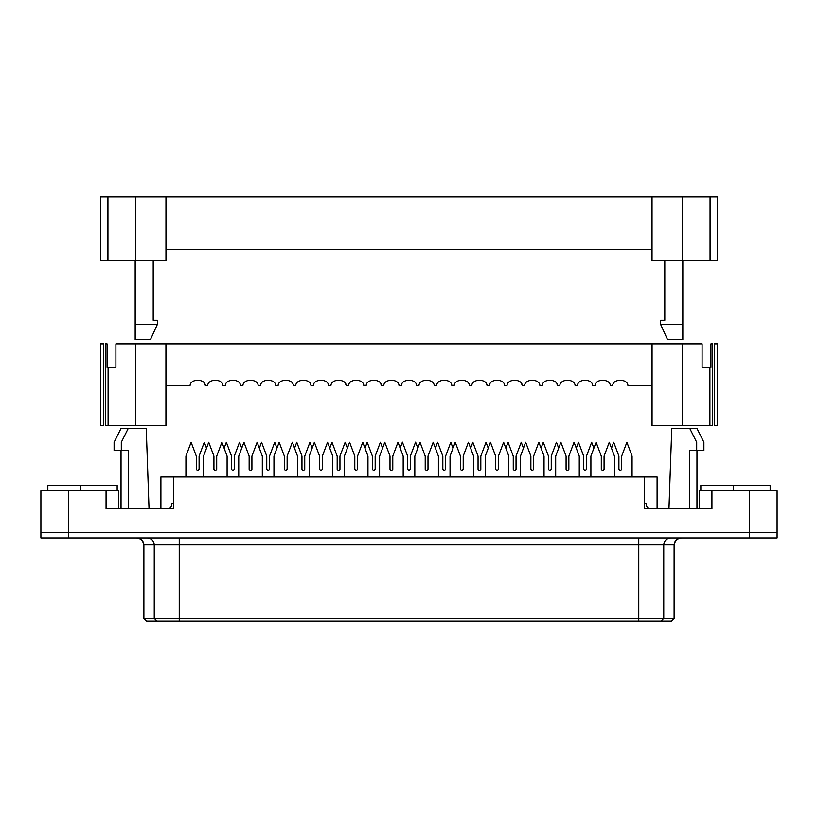 <?xml version="1.0" encoding="UTF-8"?>
<svg xmlns="http://www.w3.org/2000/svg" width="818" height="818" viewBox="0 0 818 818"><rect width="100%" height="100%" fill="white"/><g stroke="black" fill="none" stroke-linecap="round" stroke-linejoin="round"><path stroke-width="1.23" d="M410.391 469.174L409 470.554L410.391 469.174L410.391 456.004L415.585 442.139L417.834 448.121L415.585 442.139L410.391 456.004L410.391 469.174L409 470.554L407.609 469.174L409 470.554L407.609 469.174L407.609 456.004L407.609 469.174M400.166 448.121L402.415 442.139L407.609 456.004L402.415 442.139L400.166 448.121M425.217 469.307L426.607 470.698L425.217 469.307L425.217 456.137L420.023 442.272L414.818 456.137L414.818 476.935L414.818 456.137L420.023 442.272L425.217 456.137L425.217 469.307L426.607 470.698L427.998 469.307L426.607 470.698L427.998 469.307L427.998 456.137L427.998 469.307M438.397 476.935L438.397 456.137L433.192 442.272L427.998 456.137L433.192 442.272L438.397 456.137L438.397 476.935M601.302 469.307L602.682 470.698L601.302 469.307L601.302 456.137L596.097 442.272L590.903 456.137L590.903 476.935L590.903 456.137L596.097 442.272L601.302 456.137L601.302 469.307L602.682 470.698L604.073 469.307L602.682 470.698L604.073 469.307L604.073 456.137L604.073 469.307M614.471 476.935L614.471 456.137L609.267 442.272L604.073 456.137L609.267 442.272L614.471 456.137L614.471 476.935M566.087 469.307L567.467 470.698L566.087 469.307L566.087 456.137L560.882 442.272L555.688 456.137L555.688 476.935L555.688 456.137L560.882 442.272L566.087 456.137L566.087 469.307L567.467 470.698L568.858 469.307L567.467 470.698L568.858 469.307L568.858 456.137L568.858 469.307M579.256 476.935L579.256 456.137L574.052 442.272L568.858 456.137L574.052 442.272L579.256 456.137L579.256 476.935M586.465 469.307L586.465 456.137L591.659 442.272L593.878 448.192L591.659 442.272L586.465 456.137L586.465 469.307L585.075 470.698L586.465 469.307L585.075 470.698L583.694 469.307L583.694 456.137L578.49 442.272L576.271 448.192L578.49 442.272L583.694 456.137L583.694 469.307L585.075 470.698L583.694 469.307M551.25 469.307L551.25 456.137L556.445 442.272L558.663 448.192L556.445 442.272L551.25 456.137L551.25 469.307L549.86 470.698L551.25 469.307L549.86 470.698L548.479 469.307L548.479 456.137L543.275 442.272L541.056 448.192L543.275 442.272L548.479 456.137L548.479 469.307L549.86 470.698L548.479 469.307M530.872 469.307L532.252 470.698L530.872 469.307L530.872 456.137L525.667 442.272L520.473 456.137L520.473 476.935L520.473 456.137L525.667 442.272L530.872 456.137L530.872 469.307L532.252 470.698L533.643 469.307L532.252 470.698L533.643 469.307L533.643 456.137L533.643 469.307M544.042 476.935L544.042 456.137L538.837 442.272L533.643 456.137L538.837 442.272L544.042 456.137L544.042 476.935M516.035 469.307L516.035 456.137L521.23 442.272L523.448 448.192L521.23 442.272L516.035 456.137L516.035 469.307L514.645 470.698L516.035 469.307L514.645 470.698L513.264 469.307L513.264 456.137L508.06 442.272L505.841 448.192L508.06 442.272L513.264 456.137L513.264 469.307L514.645 470.698L513.264 469.307M460.442 469.307L461.822 470.698L460.442 469.307L460.442 456.137L455.237 442.272L450.043 456.137L450.043 476.935L450.043 456.137L455.237 442.272L460.442 456.137L460.442 469.307L461.822 470.698L463.213 469.307L461.822 470.698L463.213 469.307L463.213 456.137L463.213 469.307M473.612 476.935L473.612 456.137L468.407 442.272L463.213 456.137L468.407 442.272L473.612 456.137L473.612 476.935M495.657 469.307L497.037 470.698L495.657 469.307L495.657 456.137L490.452 442.272L485.258 456.137L485.258 476.935L485.258 456.137L490.452 442.272L495.657 456.137L495.657 469.307L497.037 470.698L498.428 469.307L497.037 470.698L498.428 469.307L498.428 456.137L498.428 469.307M508.827 476.935L508.827 456.137L503.622 442.272L498.428 456.137L503.622 442.272L508.827 456.137L508.827 476.935M480.82 469.307L480.82 456.137L486.015 442.272L488.234 448.192L486.015 442.272L480.82 456.137L480.82 469.307L479.43 470.698L480.82 469.307L479.43 470.698L478.049 469.307L478.049 456.137L472.845 442.272L470.626 448.192L472.845 442.272L478.049 456.137L478.049 469.307L479.43 470.698L478.049 469.307M737.417 485.258L770.116 485.258L733.593 485.258L733.593 490.8L733.593 485.258L700.842 485.258L700.842 490.8M84.407 485.258L117.097 485.258L80.583 485.258L80.583 490.8L80.583 485.258L47.833 485.258L47.833 490.8M445.606 469.307L445.606 456.137L450.8 442.272L453.019 448.192L450.8 442.272L445.606 456.137L445.606 469.307L444.215 470.698L445.606 469.307L444.215 470.698L442.824 469.307L442.824 456.137L437.63 442.272L435.411 448.192L437.63 442.272L442.824 456.137L442.824 469.307L444.215 470.698L442.824 469.307M621.68 469.307L621.68 456.137L626.874 442.272L632.079 456.137L632.079 476.935L632.079 456.137L626.874 442.272L621.68 456.137L621.68 469.307L620.289 470.698L621.68 469.307L620.289 470.698L618.909 469.307L618.909 456.137L613.705 442.272L611.486 448.192L613.705 442.272L618.909 456.137L618.909 469.307L620.289 470.698L618.909 469.307M646.169 503.274L646.169 503.356C646.332 505.861 647.263 507.733 648.95 508.96C647.263 507.733 646.332 505.861 646.169 503.356L644.625 503.274L646.169 503.274M390.002 469.307L391.393 470.698L390.002 469.307L390.002 456.137L384.808 442.272L379.603 456.137L379.603 476.935L379.603 456.137L384.808 442.272L390.002 456.137L390.002 469.307L391.393 470.698L392.783 469.307L391.393 470.698L392.783 469.307L392.783 456.137L392.783 469.307M403.182 476.935L403.182 456.137L397.977 442.272L392.783 456.137L397.977 442.272L403.182 456.137L403.182 476.935M375.176 469.307L375.176 456.137L380.37 442.272L382.589 448.192L380.37 442.272L375.176 456.137L375.176 469.307L373.785 470.698L375.176 469.307L373.785 470.698L372.394 469.307L372.394 456.137L367.2 442.272L364.981 448.192L367.2 442.272L372.394 456.137L372.394 469.307L373.785 470.698L372.394 469.307M354.787 469.307L356.178 470.698L354.787 469.307L354.787 456.137L349.593 442.272L344.388 456.137L344.388 476.935L344.388 456.137L349.593 442.272L354.787 456.137L354.787 469.307L356.178 470.698L357.558 469.307L356.178 470.698L357.558 469.307L357.558 456.137L357.558 469.307M367.957 476.935L367.957 456.137L362.763 442.272L357.558 456.137L362.763 442.272L367.957 456.137L367.957 476.935M339.951 469.307L339.951 456.137L345.155 442.272L347.374 448.192L345.155 442.272L339.951 456.137L339.951 469.307L338.57 470.698L339.951 469.307L338.57 470.698L337.18 469.307L337.18 456.137L331.985 442.272L329.766 448.192L331.985 442.272L337.18 456.137L337.18 469.307L338.57 470.698L337.18 469.307M319.572 469.307L320.963 470.698L319.572 469.307L319.572 456.137L314.378 442.272L309.173 456.137L309.173 476.935L309.173 456.137L314.378 442.272L319.572 456.137L319.572 469.307L320.963 470.698L322.343 469.307L320.963 470.698L322.343 469.307L322.343 456.137L322.343 469.307M332.742 476.935L332.742 456.137L327.548 442.272L322.343 456.137L327.548 442.272L332.742 456.137L332.742 476.935M304.736 469.307L304.736 456.137L309.94 442.272L312.159 448.192L309.94 442.272L304.736 456.137L304.736 469.307L303.355 470.698L304.736 469.307L303.355 470.698L301.965 469.307L301.965 456.137L296.77 442.272L294.552 448.192L296.77 442.272L301.965 456.137L301.965 469.307L303.355 470.698L301.965 469.307M284.357 469.307L285.748 470.698L284.357 469.307L284.357 456.137L279.163 442.272L273.958 456.137L273.958 476.935L273.958 456.137L279.163 442.272L284.357 456.137L284.357 469.307L285.748 470.698L287.128 469.307L285.748 470.698L287.128 469.307L287.128 456.137L287.128 469.307M297.527 476.935L297.527 456.137L292.333 442.272L287.128 456.137L292.333 442.272L297.527 456.137L297.527 476.935M269.521 469.307L269.521 456.137L274.725 442.272L276.944 448.192L274.725 442.272L269.521 456.137L269.521 469.307L268.14 470.698L269.521 469.307L268.14 470.698L266.75 469.307L266.75 456.137L261.555 442.272L259.337 448.192L261.555 442.272L266.75 456.137L266.75 469.307L268.14 470.698L266.75 469.307M249.142 469.307L250.533 470.698L249.142 469.307L249.142 456.137L243.948 442.272L238.744 456.137L238.744 476.935L238.744 456.137L243.948 442.272L249.142 456.137L249.142 469.307L250.533 470.698L251.913 469.307L250.533 470.698L251.913 469.307L251.913 456.137L251.913 469.307M262.312 476.935L262.312 456.137L257.118 442.272L251.913 456.137L257.118 442.272L262.312 456.137L262.312 476.935M234.306 469.307L234.306 456.137L239.51 442.272L241.729 448.192L239.51 442.272L234.306 456.137L234.306 469.307L232.925 470.698L234.306 469.307L232.925 470.698L231.535 469.307L231.535 456.137L226.341 442.272L224.122 448.192L226.341 442.272L231.535 456.137L231.535 469.307L232.925 470.698L231.535 469.307M213.927 469.307L215.318 470.698L213.927 469.307L213.927 456.137L208.733 442.272L203.529 456.137L203.529 476.935L203.529 456.137L208.733 442.272L213.927 456.137L213.927 469.307L215.318 470.698L216.698 469.307L215.318 470.698L216.698 469.307L216.698 456.137L216.698 469.307M227.097 476.935L227.097 456.137L221.903 442.272L216.698 456.137L221.903 442.272L227.097 456.137L227.097 476.935M199.091 469.307L199.091 456.137L204.296 442.272L206.514 448.192L204.296 442.272L199.091 456.137L199.091 469.307L197.711 470.698L199.091 469.307L197.711 470.698L196.32 469.307L196.32 456.137L191.126 442.272L185.921 456.137L185.921 476.935L185.921 456.137L191.126 442.272L196.32 456.137L196.32 469.307L197.711 470.698L196.32 469.307M171.831 503.356L173.375 503.274L171.831 503.356C171.668 505.861 170.737 507.733 169.05 508.96C170.737 507.733 171.668 505.861 171.831 503.356M777.1 532.395L777.1 537.937L749.37 537.937L749.37 532.395L68.63 532.395L68.63 537.937L749.37 537.937L40.9 537.937L40.9 532.395L777.1 532.395L749.37 532.395L749.37 537.937L777.1 537.937L777.1 532.395L40.9 532.395L40.9 537.937L68.63 537.937L68.63 532.395L40.9 532.395L40.9 490.8L106.064 490.8L68.63 490.8L68.63 532.395L749.37 532.395L749.37 490.8L777.1 490.8L777.1 532.395L777.1 490.8L711.936 490.8L749.37 490.8L749.37 532.395L777.1 532.395M154.244 544.87L154.244 618.357L179.234 618.357L179.234 544.87L143.498 544.87L143.886 618.357L143.886 544.87L179.234 544.87L179.234 618.357L638.766 618.357L638.766 544.87L179.234 544.87L179.234 537.937L179.234 544.87L638.766 544.87L638.766 618.357L663.756 618.357L663.756 544.87L638.766 544.87L638.766 537.937L638.766 544.87L663.756 544.87L663.756 618.357L674.114 618.357L674.114 544.87L663.756 544.87C664.185 540.688 666.465 538.377 670.576 537.937C666.465 538.377 664.185 540.688 663.756 544.87L674.114 544.87L674.502 618.357L671.384 621.128L146.616 621.128L143.886 618.357L154.244 618.357L154.244 544.87C153.815 540.688 151.534 538.377 147.424 537.937C151.534 538.377 153.815 540.688 154.244 544.87M671.384 621.128L674.114 618.357L663.756 618.357L661.026 621.128L671.731 621.128L674.502 618.357L674.114 544.87C674.553 540.688 676.823 538.377 680.944 537.937C676.823 538.377 674.553 540.688 674.114 544.87L674.502 544.87C674.932 540.678 677.243 538.367 681.435 537.937M146.616 621.128L156.974 621.128L154.244 618.357L143.886 618.357L146.616 621.128L143.498 618.357L143.498 544.87C143.068 540.678 140.757 538.367 136.565 537.937M137.056 537.937C141.177 538.377 143.447 540.688 143.886 544.87C143.447 540.688 141.177 538.377 137.056 537.937M154.244 618.357L156.974 621.128L179.234 621.128L179.234 618.357L154.244 618.357M661.026 621.128L663.756 618.357L638.766 618.357L638.766 621.128L661.026 621.128M179.234 618.357L179.234 621.128L638.766 621.128L638.766 618.357L179.234 618.357M153.201 260.656L153.201 320.267L153.201 260.656M165.962 260.656L100.522 260.656L100.522 196.872L717.478 196.872L717.478 260.656L652.038 260.656L652.038 196.872L135.522 196.872L135.522 260.656L165.962 260.656L165.962 196.872L165.962 260.656M664.799 320.267L664.799 260.656L664.799 320.267L660.637 320.267L660.637 324.429L682.825 324.429L682.825 339.674L667.57 339.674L682.825 339.674L682.825 260.656L682.825 324.429L660.637 324.429L660.637 320.267L664.799 320.267M165.962 249.562L652.038 249.562L165.962 249.562M100.522 260.656L107.935 260.656L107.935 196.872L100.522 196.872L100.522 260.656M652.038 260.656L682.478 260.656L682.478 196.872L652.038 196.872L652.038 260.656M717.478 196.872L710.065 196.872L710.065 260.656L717.478 260.656L717.478 196.872M682.478 260.656L710.065 260.656L710.065 196.872L682.478 196.872L682.478 260.656M107.935 260.656L135.522 260.656L135.522 196.872L107.935 196.872L107.935 260.656M660.637 324.429L667.57 339.674L660.637 324.429M135.174 260.656L135.174 324.429L157.363 324.429L157.363 320.267L153.201 320.267L157.363 320.267L157.363 324.429L135.174 324.429L135.174 260.656M135.174 339.674L135.174 324.429L135.174 339.674L150.43 339.674L135.174 339.674M150.43 339.674L157.363 324.429L150.43 339.674M173.375 476.935L657.099 476.935L173.375 476.935L173.375 508.827L106.064 508.827L173.375 508.827L173.375 476.935L160.901 476.935L173.375 476.935M121.033 508.827L121.033 450.595L121.033 508.827M128.242 508.827L128.242 450.595L128.242 508.827M644.625 508.827L711.936 508.827L644.625 508.827L644.625 476.935L644.625 508.827M696.967 450.595L696.967 508.827L696.967 450.595L703.899 450.595L703.899 442.272L696.967 428.407L671.762 428.407L668.96 508.827L671.762 428.407L696.967 428.407L703.899 442.272L703.899 450.595L696.967 450.595M689.758 450.595L689.758 508.827L689.758 450.595L696.691 450.595L696.691 442.272L689.758 428.407L696.691 442.272L696.691 450.595L689.758 450.595M657.099 508.827L657.099 476.935L657.099 508.827M711.936 490.8L711.936 508.827L711.936 490.8L699.462 490.8L699.462 508.827M106.064 508.827L106.064 490.8L106.064 508.827M160.901 508.827L160.901 476.935L160.901 508.827M118.538 508.827L118.538 490.8L106.064 490.8M68.63 490.8L40.9 490.8L40.9 532.395L68.63 532.395L68.63 490.8M146.238 428.407L128.242 428.407L121.309 442.272L121.309 450.595L128.242 450.595L121.309 450.595L121.309 442.272L128.242 428.407L146.238 428.407L149.04 508.827L146.238 428.407M128.242 428.407L121.033 428.407L114.101 442.272L114.101 450.595L121.033 450.595L114.101 450.595L114.101 442.272L121.033 428.407L128.242 428.407M105.471 343.836L107.066 343.836L105.471 343.836L105.471 425.636L108.099 425.636L105.44 425.636L105.471 343.836L105.44 425.636M115.9 343.836L702.1 343.836L702.1 367.405L702.1 343.836L135.706 343.836L135.706 425.636L108.099 425.636L108.099 367.405L107.066 367.405L107.066 343.836L107.066 367.405L108.099 367.405L108.099 425.636L165.931 425.636L135.706 425.636L135.706 343.836L115.9 343.836L115.9 367.405L115.9 343.836M710.934 343.836L712.529 343.836L710.934 343.836L710.934 367.405L709.901 367.405L709.901 425.636L652.069 425.636L652.069 343.836L652.069 425.636L682.294 425.636L682.294 343.836L682.294 425.636L712.529 425.636L709.901 425.636L709.901 367.405L702.1 367.405L710.934 367.405L710.934 343.836M714.39 343.836L717.478 343.836L717.478 425.636L714.39 425.636L714.39 343.836L714.39 425.636L717.478 425.636L717.478 343.836L714.39 343.836M100.522 343.836L103.61 343.836L103.61 425.636L100.522 425.636L100.522 343.836L100.522 425.636L103.61 425.636L103.61 343.836L100.522 343.836M240.543 385.431C240.073 378.519 225.768 378.519 225.298 385.431L222.936 385.431C222.465 378.519 208.161 378.519 207.69 385.431L205.328 385.431C204.858 378.519 190.553 378.519 190.083 385.431L165.931 385.431L190.083 385.431C190.553 378.519 204.858 378.519 205.328 385.431L207.69 385.431C208.161 378.519 222.465 378.519 222.936 385.431L225.298 385.431C225.768 378.519 240.073 378.519 240.543 385.431L242.905 385.431L240.543 385.431L240.124 384.378M275.758 385.431C275.288 378.519 260.983 378.519 260.513 385.431L258.151 385.431C257.68 378.519 243.375 378.519 242.905 385.431C243.375 378.519 257.68 378.519 258.151 385.431L260.513 385.431C260.983 378.519 275.288 378.519 275.758 385.431L278.12 385.431L275.758 385.431L275.339 384.378M310.983 385.431C310.503 378.519 296.208 378.519 295.727 385.431L293.376 385.431C292.895 378.519 278.601 378.519 278.12 385.431C278.601 378.519 292.895 378.519 293.376 385.431L295.727 385.431C296.208 378.519 310.503 378.519 310.983 385.431L313.335 385.431L310.983 385.431L310.554 384.378M346.198 385.431C345.717 378.519 331.423 378.519 330.942 385.431L328.591 385.431C328.11 378.519 313.815 378.519 313.335 385.431C313.815 378.519 328.11 378.519 328.591 385.431L330.942 385.431C331.423 378.519 345.717 378.519 346.198 385.431L348.55 385.431L346.198 385.431L345.769 384.378M381.413 385.431C380.932 378.519 366.638 378.519 366.157 385.431L363.805 385.431C363.325 378.519 349.03 378.519 348.55 385.431C349.03 378.519 363.325 378.519 363.805 385.431L366.157 385.431C366.638 378.519 380.932 378.519 381.413 385.431L383.765 385.431L381.413 385.431L380.983 384.378M416.628 385.431C416.147 378.519 401.853 378.519 401.372 385.431L399.02 385.431C398.54 378.519 384.245 378.519 383.765 385.431C384.245 378.519 398.54 378.519 399.02 385.431L401.372 385.431C401.853 378.519 416.147 378.519 416.628 385.431L418.98 385.431L416.628 385.431L416.198 384.378M451.843 385.431C451.362 378.519 437.068 378.519 436.587 385.431L434.235 385.431C433.755 378.519 419.46 378.519 418.98 385.431C419.46 378.519 433.755 378.519 434.235 385.431L436.587 385.431C437.068 378.519 451.362 378.519 451.843 385.431L454.194 385.431L451.843 385.431L451.413 384.378M487.058 385.431C486.577 378.519 472.283 378.519 471.802 385.431L469.45 385.431C468.97 378.519 454.675 378.519 454.194 385.431C454.675 378.519 468.97 378.519 469.45 385.431L471.802 385.431C472.283 378.519 486.577 378.519 487.058 385.431L489.409 385.431L487.058 385.431L486.628 384.378M522.273 385.431C521.792 378.519 507.497 378.519 507.017 385.431L504.665 385.431C504.185 378.519 489.89 378.519 489.409 385.431C489.89 378.519 504.185 378.519 504.665 385.431L507.017 385.431C507.497 378.519 521.792 378.519 522.273 385.431L524.624 385.431L522.273 385.431L521.843 384.378M557.487 385.431C557.017 378.519 542.712 378.519 542.242 385.431L539.88 385.431C539.399 378.519 525.105 378.519 524.624 385.431C525.105 378.519 539.399 378.519 539.88 385.431L542.242 385.431C542.712 378.519 557.017 378.519 557.487 385.431L559.849 385.431L557.487 385.431L557.058 384.378M575.095 385.431C574.625 378.519 560.32 378.519 559.849 385.431C560.32 378.519 574.625 378.519 575.095 385.431L577.457 385.431L575.095 385.421M592.702 385.431C592.232 378.519 577.927 378.519 577.457 385.431C577.927 378.519 592.232 378.519 592.702 385.431L595.064 385.431L592.702 385.431L592.273 384.378M627.917 385.431C627.447 378.519 613.142 378.519 612.672 385.431L610.31 385.431C609.839 378.519 595.535 378.519 595.064 385.431C595.535 378.519 609.839 378.519 610.31 385.431L612.672 385.431C613.142 378.519 627.447 378.519 627.917 385.431L652.069 385.431L627.917 385.431M165.931 425.636L165.931 343.836L165.931 425.636M712.529 425.636L712.56 343.836M115.9 367.405L108.099 367.405L115.9 367.405M205.328 385.431L204.909 384.378M770.167 490.8L770.167 485.258M117.158 490.8L117.158 485.258"/></g></svg>
